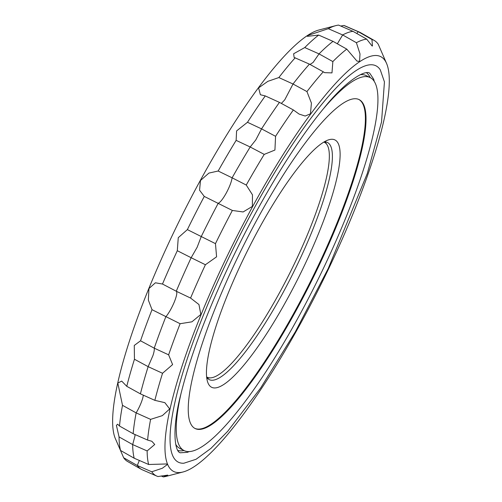 <?xml version="1.0" encoding="UTF-8"?>
<svg xmlns="http://www.w3.org/2000/svg" width="502" height="502" viewBox="0 0 502 502"><rect width="100%" height="100%" fill="white"/><g stroke="black" fill="none" stroke-linecap="round" stroke-linejoin="round"><path stroke-width="0.75" d="M183.839 463.233A221.438 46.184 -63.5 0 1 227.437 260.582A221.438 46.184 -63.5 0 1 380.271 69.822L384.438 81.889L381.539 121.948L367.269 173.548L328.214 268.57L295.314 331.847L260.651 388.002L227.713 431.293L210.89 448.443L196.031 459.286L183.839 463.233M182.985 471.993L166.131 476.367A243.451 50.777 -63.5 0 1 163.313 476.9L167.787 475.112L158.055 476.53A243.451 50.777 -63.5 0 1 156.768 476.072L142.342 469.822A244.311 50.953 -63.5 0 1 141.3 469.307L127.64 461.526A243.451 50.777 -63.5 0 1 123.655 457.749L115.146 438.12A231.824 48.349 -63.5 0 1 258.31 87.925A231.824 48.349 -63.5 0 1 318.921 30.007L335.775 25.633A243.451 50.777 -63.5 0 1 338.593 25.1L353 31.344L366.686 39.125L371.995 45.87L372.453 46.033L371.944 39.495A243.451 50.777 -63.5 0 1 374.266 40.474A243.451 50.777 -63.5 0 1 378.251 44.251L386.76 63.879A231.824 48.349 -63.5 0 1 301.639 321.556A231.824 48.349 -63.5 0 1 243.595 414.075A231.824 48.349 -63.5 0 1 182.985 471.993A231.824 48.349 -63.5 0 1 187.735 349.486A231.824 48.349 -63.5 0 1 310.663 114.061A231.824 48.349 -63.5 0 1 386.76 63.879M115.303 438.491L120.543 450.463A243.451 50.777 -63.5 0 1 119.049 436.909L116.401 425.351L117.644 424.19L119.52 426.041A243.451 50.777 -63.5 0 1 122.507 405.334L117.807 383.039L121.697 381.1L126.761 386.314A243.451 50.777 -63.5 0 1 134.454 359.25L134.266 345.451L140.535 340.795A243.451 50.777 -63.5 0 1 152.018 309.684L148.347 300.083L148.956 288.537L155.407 282.795L162.491 284.032A243.451 50.777 -63.5 0 1 177.306 250.705L178.26 237.678L187.371 229.615A243.451 50.777 -63.5 0 1 204.27 196.433L199.564 190.208L200.48 180.507L208.92 173.083L218.157 171.019A243.451 50.777 -63.5 0 1 236.135 140.365L236.593 130.909L247.48 122.281A243.451 50.777 -63.5 0 1 265.269 95.92L260.381 94.746L258.586 87.894L267.867 81.337L278.848 77.559L293.024 84.01L306.942 91.584A243.451 50.777 -63.5 0 1 323.263 71.811L309.433 64.13L294.103 57.423L293.645 53.758L304.758 47.558A243.451 50.777 -63.5 0 1 318.67 35.084L307.375 36.339L307.695 35.517L328.308 28.689L342.659 34.952L356.395 42.714A243.451 50.777 -63.5 0 1 366.686 39.125M120.543 450.463L134.185 458.213L148.636 464.488L166.495 463.967L167.26 464.595L162.359 468.24L151.742 471.78L137.297 465.505L139.336 460.453M141.3 469.307A244.311 50.953 -63.5 0 1 137.297 465.505L123.655 457.749M119.52 426.041L133.149 433.709L147.613 440.066L151.849 441.277L154.735 444.49L147.136 450.934L132.679 444.59L135.013 435.805L134.925 434.487M134.185 458.213A244.311 50.953 -63.5 0 1 132.679 444.59L119.049 436.909M126.761 386.314L140.409 393.863L154.854 400.345L164.863 402.66L169.682 408.942L162.341 415.637L150.6 419.365L136.155 412.889C139.55 407.047 141.84 401.738 143.026 396.963L143.327 395.168M133.149 433.709A244.311 50.953 -63.5 0 1 136.155 412.889L122.507 405.334M140.535 340.795L154.233 348.168L168.628 354.826L172.6 364.59L162.541 373.275L148.14 366.648L152.959 355.516C154.089 352.059 154.509 349.612 154.233 348.168A244.311 50.953 -63.5 0 1 165.779 316.894C168.892 313.06 171.759 308.04 174.382 301.827C176.767 295.772 177.388 292.239 176.258 291.229L190.578 298.056A243.451 50.777 -63.5 0 1 205.4 264.736L191.155 257.721L197.167 247.229L201.233 236.599A244.311 50.953 -63.5 0 1 218.226 203.241C220.221 202.444 222.894 199.056 226.258 193.069C229.539 186.901 231.491 181.818 232.119 177.815L246.25 185.043A243.451 50.777 -63.5 0 1 264.228 154.39L250.191 146.992L255.782 139.945L261.555 128.882A244.311 50.953 -63.5 0 1 279.438 102.383L265.269 95.92M140.409 393.863A244.311 50.953 -63.5 0 1 148.14 366.648L134.454 359.25M190.578 298.056L198.955 304.538L200.825 314.44L191.902 321.826L180.111 323.715L152.018 309.684M162.491 284.032L176.258 291.229A244.311 50.953 -63.5 0 1 191.155 257.721L177.306 250.705M246.25 185.043L252.475 194.826L252.355 206.41L243.119 211.957L232.363 210.457L204.27 196.433M218.157 171.019L232.119 177.815A244.311 50.953 -63.5 0 1 250.191 146.992L236.135 140.365M281.352 103.425L284.747 99.842L293.024 84.01A244.311 50.953 -63.5 0 1 309.433 64.13M310.01 64.457L313.11 62.424L319.034 53.89A244.311 50.953 -63.5 0 1 333.021 41.352L318.67 35.084M163.313 476.9L161.161 475.965M187.371 229.615L215.465 243.639L216.588 256.817L205.4 264.736M247.48 122.281L261.555 128.882L275.573 136.306L274.927 150.048L264.228 154.39M306.942 91.584L311.422 103.086L310.456 113.797L305.191 116.037L299.117 114.079L293.363 109.951L279.438 102.383M304.758 47.558L319.034 53.89L332.851 61.583L331.979 72.897L324.637 72.652L323.263 71.811M356.395 42.714L359.997 53.883L359.564 61.413L356.966 61.093L346.763 49.108L333.021 41.352M275.573 136.306A243.451 50.777 -63.5 0 1 293.363 109.951M215.465 243.639A243.451 50.777 -63.5 0 1 232.363 210.457M168.628 354.826A243.451 50.777 -63.5 0 1 180.111 323.715M154.854 400.345A243.451 50.777 -63.5 0 1 162.541 373.275M147.613 440.066A243.451 50.777 -63.5 0 1 150.6 419.365M148.636 464.488A243.451 50.777 -63.5 0 1 147.136 450.934M156.768 476.072A243.451 50.777 -63.5 0 1 151.742 471.78M180.94 393.857A208.412 43.467 116.5 0 0 184.027 450.532A208.412 43.467 116.5 0 0 323.897 267.353A208.412 43.467 116.5 0 0 370.231 77.609A208.412 43.467 116.5 0 0 323.087 109.179M235.89 261.178A183.77 38.328 -63.5 0 1 359.219 99.66A183.77 38.328 -63.5 0 1 318.368 266.964A183.77 38.328 -63.5 0 1 195.04 428.482A183.77 38.328 -63.5 0 1 235.89 261.178M358.905 99.509A183.77 38.328 -63.5 0 1 317.741 266.65A183.77 38.328 -63.5 0 1 194.726 428.319M242.303 261.36A138.182 28.821 -63.5 0 1 328.12 140.008A138.182 28.821 -63.5 0 1 304.319 265.709A138.182 28.821 -63.5 0 1 207.502 381.57A138.182 28.821 -63.5 0 1 242.303 261.36M324.204 141.884A132.484 27.635 -63.5 0 1 327.505 142.518A132.484 27.635 -63.5 0 1 298.05 263.13A132.484 27.635 -63.5 0 1 209.139 379.575A132.484 27.635 -63.5 0 1 206.655 377.316M206.611 376.914A131.273 27.378 116.5 0 0 210.652 377.862A131.273 27.378 116.5 0 0 295.289 261.868A131.273 27.378 116.5 0 0 327.04 144.752L325.773 142.775A132.484 27.635 116.5 0 0 325.114 141.89M207.207 378.037A132.484 27.635 116.5 0 0 208.305 378.031L210.652 377.862M327.04 144.752A131.273 27.378 116.5 0 0 323.859 142.091M332.851 61.583A243.451 50.777 -63.5 0 1 346.763 49.108M356.759 33.483L358.271 31.714A244.311 50.953 -63.5 0 1 359.564 32.178A244.311 50.953 -63.5 0 1 360.605 32.693L374.266 40.474M340.745 26.035L343.857 25.47L358.271 31.714L371.944 39.495M337.338 43.787L342.659 34.952A244.311 50.953 -63.5 0 1 353 31.344M343.857 25.47A243.451 50.777 -63.5 0 1 345.138 25.928L359.564 32.178M328.308 28.689A243.451 50.777 -63.5 0 1 335.775 25.633M278.848 77.559A243.451 50.777 -63.5 0 1 295.17 57.786M366.498 72.746A211.26 44.063 -63.5 0 1 370.2 77.597M360.273 74.691A208.412 43.467 -63.5 0 1 366.24 75.62L370.231 77.609M184.027 450.532L180.036 448.537A208.412 43.467 -63.5 0 1 175.706 444.326M183.996 450.514A211.26 44.063 -63.5 0 1 177.896 450.47M189.342 451.518L187.371 452.34L180.249 452.785C174.614 451.624 171.772 429.166 180.745 394.654C190.101 356.74 206.78 312.432 230.782 261.737C259.208 201.917 294.743 143.327 323.595 108.564C345.784 80.653 365.45 69.427 369.761 73.236L373.689 79.197L374.21 81.268"/></g></svg>
